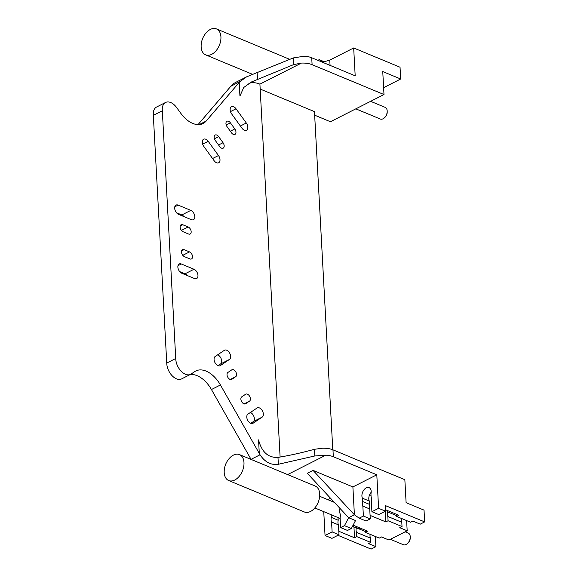 <?xml version="1.0" encoding="UTF-8"?>
<svg xmlns="http://www.w3.org/2000/svg" width="578" height="578" viewBox="0 0 578 578"><rect width="100%" height="100%" fill="white"/><g stroke="black" fill="none" stroke-linecap="round" stroke-linejoin="round"><path stroke-width="0.87" d="M317.886 60.329L319.222 59.65L322.799 62.164M324.251 61.738L319.222 59.65M230.412 122.854L234.812 128.952A3.959 2.435 -116.9 0 1 234.943 134.421A3.959 2.435 -116.9 0 1 231.489 132.832L227.096 126.734A3.959 2.435 -116.9 0 1 226.959 121.264A3.959 2.435 -116.9 0 1 230.412 122.854L226.208 124.993M218.636 136.618L223.036 142.715A3.959 2.435 -116.9 0 1 223.173 148.185A3.959 2.435 -116.9 0 1 219.719 146.595L215.319 140.497A3.959 2.435 -116.9 0 1 215.189 135.028A3.959 2.435 -116.9 0 1 218.636 136.618L214.438 138.749M208.217 141.314L218.477 155.533A5.238 3.215 -116.9 0 1 218.657 162.772A5.238 3.215 -116.9 0 1 214.091 160.662L203.824 146.444A5.238 3.215 -116.9 0 1 203.651 139.204A5.238 3.215 -116.9 0 1 208.217 141.314L202.654 144.132M183.125 231.749A3.959 2.435 -116.9 0 1 180.314 228.209A3.959 2.435 -116.9 0 1 181.138 224.712A3.959 2.435 -116.9 0 1 182.742 224.734L188.175 226.988A3.959 2.435 -116.9 0 1 190.978 230.535A3.959 2.435 -116.9 0 1 190.155 234.032A3.959 2.435 -116.9 0 1 188.558 234.011L183.125 231.749M183.956 216.606A5.238 3.215 63.1 0 0 181.832 214.944L176.514 212.733M178.14 205.111L190.819 210.378A5.238 3.215 -116.9 0 1 194.526 215.067A5.238 3.215 -116.9 0 1 193.435 219.691A5.238 3.215 -116.9 0 1 191.318 219.662L178.638 214.395A5.238 3.215 -116.9 0 1 174.932 209.713A5.238 3.215 -116.9 0 1 176.015 205.089A5.238 3.215 -116.9 0 1 178.14 205.111L174.787 206.816M245.65 394.225L241.72 396.862A3.959 2.435 63.1 0 0 241.575 401.529A3.959 2.435 63.1 0 0 245.462 403.827A3.959 2.435 63.1 0 0 245.621 403.74L249.552 401.103A3.959 2.435 63.1 0 0 249.696 396.429A3.959 2.435 63.1 0 0 245.809 394.131A3.959 2.435 63.1 0 0 245.65 394.225M231.807 369.826L227.884 372.463A3.959 2.435 63.1 0 0 227.732 377.131A3.959 2.435 63.1 0 0 231.626 379.428A3.959 2.435 63.1 0 0 231.785 379.341L235.708 376.697A3.959 2.435 63.1 0 0 235.86 372.03A3.959 2.435 63.1 0 0 231.966 369.732A3.959 2.435 63.1 0 0 231.807 369.826M224.358 350.319L215.204 356.474A5.238 3.215 63.1 0 0 215.002 362.652A5.238 3.215 63.1 0 0 220.153 365.693A5.238 3.215 63.1 0 0 220.363 365.571L229.517 359.415A5.238 3.215 63.1 0 0 229.719 353.237A5.238 3.215 63.1 0 0 224.567 350.196A5.238 3.215 63.1 0 0 224.358 350.319M218.029 365.664L220.529 363.981A5.238 3.215 63.1 0 0 221.36 359.299A5.238 3.215 63.1 0 0 217.704 354.791M189.902 258.915A3.959 2.435 63.1 0 0 191.506 258.937A3.959 2.435 63.1 0 0 192.329 255.44A3.959 2.435 63.1 0 0 189.526 251.9L184.093 249.638A3.959 2.435 63.1 0 0 182.489 249.617A3.959 2.435 63.1 0 0 181.665 253.113A3.959 2.435 63.1 0 0 184.469 256.661L189.902 258.915M194.006 269.254L181.326 263.987A5.238 3.215 63.1 0 0 179.209 263.958A5.238 3.215 63.1 0 0 178.118 268.582A5.238 3.215 63.1 0 0 181.832 273.271L194.504 278.538A5.238 3.215 63.1 0 0 196.628 278.567A5.238 3.215 63.1 0 0 197.712 273.943A5.238 3.215 63.1 0 0 194.006 269.254L185.018 273.813L179.707 271.609M187.142 275.475A5.238 3.215 63.1 0 0 185.018 273.813M231.655 113.917A5.238 3.215 -116.9 0 1 231.475 106.684A5.238 3.215 -116.9 0 1 236.041 108.787L246.3 123.006A5.238 3.215 -116.9 0 1 246.481 130.245A5.238 3.215 -116.9 0 1 241.915 128.135L231.655 113.917M247.911 414.144A5.238 3.215 63.1 0 0 247.716 420.322A5.238 3.215 63.1 0 0 252.861 423.363A5.238 3.215 63.1 0 0 253.07 423.24L262.231 417.085A5.238 3.215 63.1 0 0 262.426 410.907A5.238 3.215 63.1 0 0 257.282 407.873A5.238 3.215 63.1 0 0 257.073 407.996L247.911 414.144M250.736 423.334L253.243 421.651A5.238 3.215 63.1 0 0 254.067 416.969A5.238 3.215 63.1 0 0 250.419 412.461M153.343 115.34A12.774 7.846 -116.9 0 1 156.566 107.038L165.554 102.472A12.774 7.846 63.1 0 0 162.281 110.102L162.317 110.781L153.329 115.347L166.746 363.063L175.734 358.497L162.317 110.781M330.06 65.386L329.771 60.105L353.678 47.967L355.188 75.819L311.73 57.771A15.324 7.059 176.9 0 0 304.216 56.203L293.263 57.937L246.56 76.86L239.848 81.686L206.136 121.077A25.548 15.693 -116.9 0 1 203.037 123.54A25.548 15.693 -116.9 0 1 180.777 113.266L176.687 107.609A12.774 7.846 63.1 0 0 165.554 102.472M198.03 124.617L230.839 86.259A40.872 25.107 -116.9 0 1 235.795 82.329L246.56 76.86M387.202 111.287L387.209 112.204A4.776 3.063 112.6 0 1 385.186 117.059L384.536 117.702A6.307 4.046 -67.4 0 0 387.202 111.287A6.307 4.046 -67.4 0 0 385.172 107.371L370.621 101.331M355.817 108.845L380.331 119.025A6.307 4.046 -67.4 0 0 384.536 117.702M383.626 87.661L400.684 79.005L400.041 67.229L353.678 47.967M314.663 115.181L330.435 121.734L383.994 94.539L382.752 71.556L400.684 79.005M210.363 29.42A14.053 9.002 -67.4 0 0 206.252 32.708A20.44 20.44 0 0 0 201.166 44.954A14.053 9.002 -67.4 0 0 205.645 54.852A14.053 9.002 -67.4 0 0 219.351 45.33A14.053 9.002 -67.4 0 0 216.425 28.9A14.053 9.002 -67.4 0 0 210.363 29.42M260.179 89.063L314.468 111.619L332.784 449.763M353.107 525.149L367.586 531.16L365.318 532.309L379.262 538.104L381.531 536.955L388.951 540.04L407.179 530.785L399.752 527.7L402.021 526.551L388.076 520.756L387.845 516.501L401.789 522.295L402.021 526.551M410.257 536.984L410.264 537.894A4.776 3.063 112.6 0 1 408.241 542.756L407.591 543.399A6.307 4.046 -67.4 0 0 410.257 536.984A6.307 4.046 -67.4 0 0 408.227 533.068L405.178 531.803M390.374 539.317L403.386 544.722A6.307 4.046 -67.4 0 0 407.591 543.399M385.237 511.299L385.808 521.905L370.079 515.374M396.479 514.297L396.595 516.436L410.539 522.223L412.8 521.074L420.228 524.159L424.671 521.905L385.186 505.504L385.49 511.169L378.612 508.308L376.798 474.798L333.333 456.743A15.324 7.059 176.9 0 0 325.826 455.175L314.822 455.97L278.35 464.271C271.039 465.333 264.941 462.169 260.049 454.778L220.428 384.97A25.548 15.693 63.1 0 0 195.783 370.982A25.548 15.693 63.1 0 0 194.764 371.582L191.116 374.031A12.774 7.846 -116.9 0 1 190.61 374.327A12.774 7.846 -116.9 0 1 181.239 371.3A12.774 7.846 -116.9 0 1 175.77 359.176L175.748 358.505M259.291 453.484L258.554 439.894C261.74 452.09 268.214 457.928 277.975 457.393C289.412 455.536 301.572 452.834 314.461 449.294L322.257 448.246A15.324 7.059 -3.1 0 1 332.964 449.836L404.853 479.704L406.103 502.687L424.028 510.128L424.671 521.905M365.202 530.17L365.318 532.309M406.63 520.605L407.179 530.785M401.385 518.423A6.589 4.227 -67.4 0 0 401.789 522.295M387.845 516.501A6.589 4.227 112.6 0 1 387.592 511.884L396.551 515.605M387.592 511.884L387.52 510.576M385.41 509.695L398.856 515.28L396.595 516.436M388.076 520.756L385.808 521.905M339.9 508.315A6.589 4.227 112.6 0 1 339.662 509.745L339.842 513.054A6.589 4.227 112.6 0 1 340.095 517.671L340.63 527.591L347.515 530.452L351.345 528.502L344.459 525.648L348.65 517.707L354.401 514.781L313.045 470.384L352.891 486.936L354.401 514.781L359.198 518.163L366.084 521.024L370.267 518.9L363.389 516.038L362.847 506.118L369.732 508.98A6.589 4.227 112.6 0 1 369.479 504.363L369.299 501.054A6.589 4.227 112.6 0 1 371.184 492.29M359.198 518.163L363.389 516.038M370.267 518.9L369.732 508.98M362.847 506.118A6.589 4.227 112.6 0 1 362.601 501.502L369.479 504.363M362.601 501.502L362.42 498.193L369.299 501.054M362.42 498.193A6.589 4.227 112.6 0 1 363.439 490.585A6.589 4.227 112.6 0 1 369.082 487.637A6.589 4.227 112.6 0 1 370.939 493.865L371.119 497.174A6.589 4.227 112.6 0 1 371.365 501.791L371.907 511.711L378.785 514.572L385.49 511.169M371.907 511.711L378.612 508.308M375.353 536.478L375.902 546.665L368.482 543.58L370.744 542.431L356.799 536.637L356.568 532.381L370.512 538.169L370.744 542.431M337.928 535.315L371.105 549.1L375.902 546.665M370.115 534.303A6.589 4.227 -67.4 0 0 370.512 538.169M356.568 532.381A6.589 4.227 112.6 0 1 356.279 527.924M357.934 528.437L365.274 531.478M360.166 528.082A8.865 5.679 112.6 0 1 356.872 528.169L354.227 527.071A8.865 5.679 -67.4 0 0 357.522 526.984M233.418 455.117A14.053 9.002 -67.4 0 0 229.307 458.405A20.44 20.44 0 0 0 224.221 470.644A14.053 9.002 -67.4 0 0 228.7 480.542A14.053 9.002 -67.4 0 0 242.406 471.027A14.053 9.002 -67.4 0 0 239.48 454.597A14.053 9.002 -67.4 0 0 233.418 455.117M228.7 480.542L304.425 512A14.053 9.002 -67.4 0 0 318.131 502.477A14.053 9.002 -67.4 0 0 315.205 486.047L239.48 454.597M352.71 525.915A8.865 5.679 -67.4 0 0 354.227 527.071M353.946 526.941L354.531 537.786L338.802 531.254M356.799 536.637L354.531 537.786M323.752 511.646L325.046 535.503L331.931 538.364L338.997 534.773L332.112 531.919L331.577 521.999L338.455 524.853A6.589 4.227 112.6 0 1 338.209 520.236L338.065 517.592M325.046 535.503L332.112 531.919M338.997 534.773L338.455 524.853M331.577 521.999A6.589 4.227 112.6 0 1 331.324 517.382L338.209 520.236M331.324 517.382L331.18 514.731M340.63 527.591L344.459 525.648M351.345 528.502L355.528 520.561L348.65 517.707L307.294 473.303L313.045 470.384M327.813 499.667L330.551 498.272M352.891 486.936L376.798 474.798M190.198 374.537A25.548 15.693 -116.9 0 1 211.44 389.536L251.047 459.351A40.872 25.107 63.1 0 0 251.076 459.409M166.76 363.071A12.774 7.846 63.1 0 0 172.006 375.599A12.774 7.846 63.1 0 0 181.622 378.893L190.61 374.327M248.851 83.405A30.656 18.828 -116.9 0 1 259.912 84.142L280.106 457.039M259.912 84.142L301.398 63.081A15.324 7.059 -3.1 0 1 312.098 64.678L383.994 94.539M301.398 63.081L293.624 64.613L251.466 81.968L243.743 87.488L239.935 96.027L239.198 82.437M322.51 62.251L329.771 60.105M230.333 131.228L234.812 128.952M218.563 144.984L223.036 142.715M212.56 158.538L218.477 155.533M180.213 226.02L182.742 224.734M181.441 230.405L188.175 226.988M181.832 214.944L190.819 210.378M244.068 403.885L249.552 401.103M230.225 379.486L235.708 376.697M220.529 363.981L229.517 359.415M220.363 365.571L219.929 365.787M182.793 255.317L189.526 251.9M184.093 249.638L181.557 250.924M177.981 265.685L181.326 263.987M236.041 108.787L230.478 111.605M240.383 126.011L246.3 123.006M253.07 423.24L252.637 423.457M253.243 421.651L262.231 417.085M199.229 124.588L206.136 121.077M230.839 86.259L239.848 81.686M371.062 496.083L369.371 495.382M332.964 449.836L333.333 456.743M287.606 474.581L325.826 455.175M277.975 457.393L278.35 464.271M314.461 449.294L314.822 455.97M251.047 459.351L260.049 454.778M211.44 389.536L220.428 384.97M311.73 57.771L312.098 64.678M293.263 57.937L293.624 64.613M257.116 72.25L257.492 79.135M205.645 54.852L252.362 74.259M216.425 28.9L289.549 59.274M314.822 507.939L340.139 518.452M319.663 496.278L334.395 502.398"/></g></svg>
